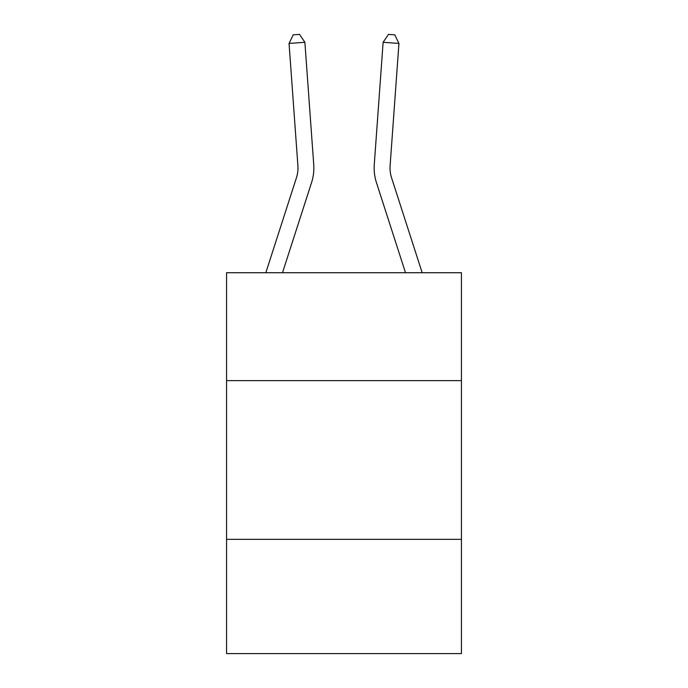 <?xml version="1.0" encoding="UTF-8"?>
<svg xmlns="http://www.w3.org/2000/svg" width="688" height="688" viewBox="0 0 688 688"><rect width="100%" height="100%" fill="white"/><g stroke="black" fill="none" stroke-linecap="round" stroke-linejoin="round"><path stroke-width="1.03" d="M461.433 380.645L461.433 272.732L226.567 272.732L226.567 380.645L461.433 380.645L461.433 653.6L226.567 653.6L226.567 380.645M461.433 539.34L226.567 539.34M313.728 164.561L304.879 42.286L313.728 164.561A47.61 47.61 135.7 0 1 311.552 182.604L282.501 272.732M296.451 177.736L265.826 272.732L296.451 177.736A31.743 31.743 -44.3 0 0 297.895 165.705L289.055 43.43L293.208 34.856L299.538 34.4L304.879 42.286L289.055 43.43M422.174 272.732L391.549 177.736A31.743 31.743 44.3 0 1 390.105 165.705L398.945 43.43L383.121 42.286L374.272 164.561A47.61 47.61 -135.7 0 0 376.448 182.604L405.499 272.732M383.121 42.286L388.462 34.4L394.792 34.856L398.945 43.43"/></g></svg>
